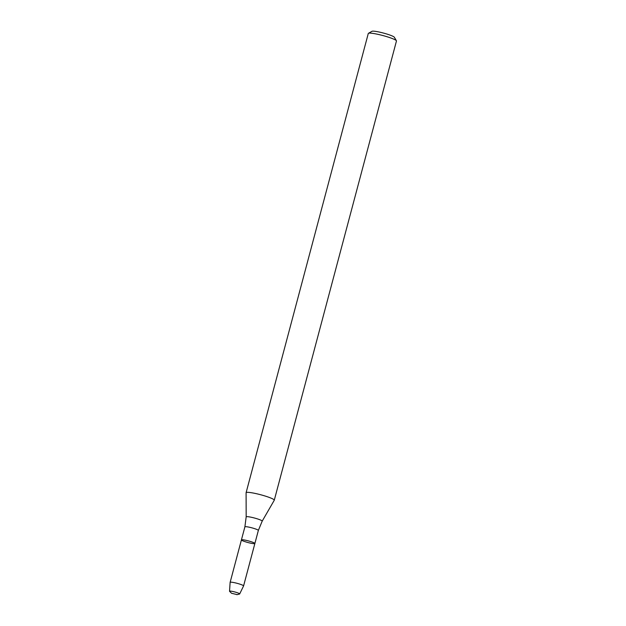 <?xml version="1.0" encoding="UTF-8"?>
<svg xmlns="http://www.w3.org/2000/svg" width="626" height="626" viewBox="0 0 626 626"><rect width="100%" height="100%" fill="white"/><g stroke="black" fill="none" stroke-linecap="round" stroke-linejoin="round"><path stroke-width="0.94" d="M241.417 539.917L244.891 526.857A6.964 0.845 -165.1 0 1 251.151 527.648A6.964 0.845 -165.1 0 1 258.248 530.238A6.964 0.845 -165.1 0 1 258.35 530.441L254.876 543.493A6.964 0.845 -165.1 0 0 254.774 543.29A6.964 0.845 -165.1 0 0 247.677 540.707A6.964 0.845 -165.1 0 0 241.417 539.917A6.964 0.845 -165.1 0 0 247.927 542.523A6.964 0.845 -165.1 0 0 254.876 543.493A6.964 0.845 -165.1 0 0 254.774 543.29A6.964 0.845 -165.1 0 0 247.677 540.707A6.964 0.845 -165.1 0 0 241.417 539.917L230.133 582.344A6.964 0.845 -165.1 0 0 230.125 582.36L229.539 591.241A5.251 0.642 -165.1 0 0 229.617 591.39L231.573 593.284L236.941 594.567L231.573 593.284M274.078 499.775A14.586 1.776 -165.1 0 0 259.203 494.368A14.586 1.776 -165.1 0 0 246.096 492.709A14.586 1.776 -165.1 0 0 246.088 492.764L246.175 516.896A8.287 1.009 -165.1 0 1 253.499 517.772A8.287 1.009 -165.1 0 1 262.083 520.887A8.287 1.009 -165.1 0 1 262.184 521.161L274.258 500.26A14.586 1.776 -165.1 0 0 274.274 500.205A14.586 1.776 -165.1 0 0 274.078 499.775M274.274 500.205L396.461 40.995A14.586 1.776 -165.1 0 0 396.415 40.753A14.586 1.776 -165.1 0 0 396.266 40.565A14.586 1.776 -165.1 0 0 382.259 35.377A14.586 1.776 -165.1 0 0 368.44 33.311A14.586 1.776 -165.1 0 0 368.284 33.491L246.096 492.709M396.415 40.753L394.349 37.255A11.667 1.424 -165.1 0 0 394.231 37.106A11.667 1.424 -165.1 0 0 383.026 32.951A11.667 1.424 -165.1 0 0 371.977 31.3L368.44 33.311M236.894 594.7L239.531 594.027A5.251 0.642 -165.1 0 0 239.68 593.941A5.251 0.642 -165.1 0 0 239.609 593.769A5.251 0.642 -165.1 0 0 234.194 591.805A5.251 0.642 -165.1 0 0 229.539 591.241M239.68 593.941L243.577 585.936A6.964 0.845 -165.1 0 0 243.584 585.92A6.964 0.845 -165.1 0 0 243.491 585.717A6.964 0.845 -165.1 0 0 236.385 583.135A6.964 0.845 -165.1 0 0 230.133 582.344M244.891 526.857L246.175 516.896M258.35 530.441L262.184 521.161M254.876 543.493L243.584 585.92"/></g></svg>
